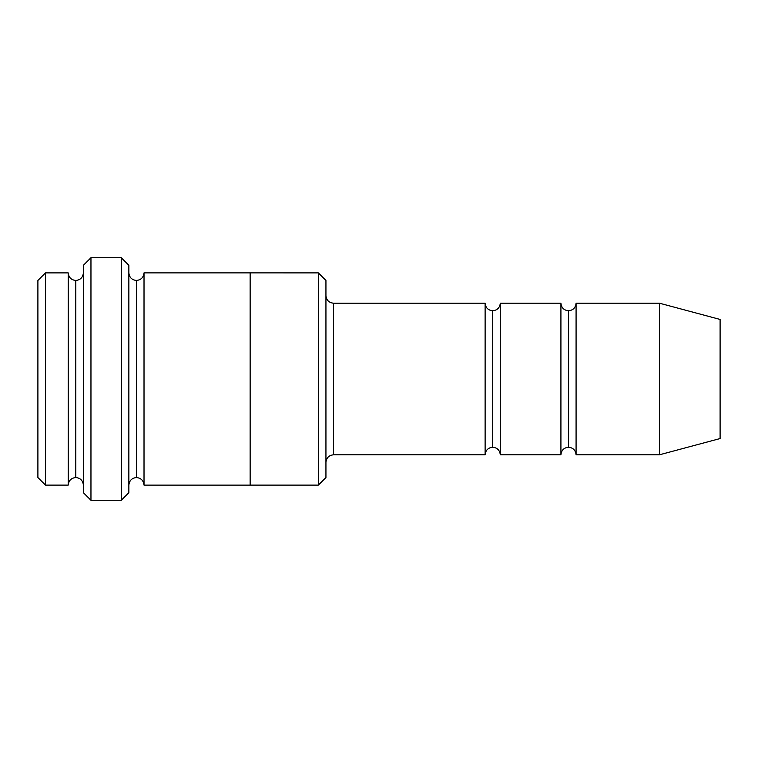 <?xml version="1.0" encoding="UTF-8"?>
<svg xmlns="http://www.w3.org/2000/svg" width="758" height="758" viewBox="0 0 758 758"><rect width="100%" height="100%" fill="white"/><g stroke="black" fill="none" stroke-linecap="round" stroke-linejoin="round"><path stroke-width="1.14" d="M333.52 454.8C328.953 455.283 326.423 457.813 325.94 462.38C326.423 457.813 328.953 455.283 333.52 454.8L485.12 454.8C485.603 450.233 488.133 447.703 492.7 447.22L492.7 310.78C488.133 310.297 485.603 307.767 485.12 303.2L485.12 454.8L485.12 303.2C485.603 307.767 488.133 310.297 492.7 310.78C497.267 310.297 499.797 307.767 500.28 303.2L500.28 454.8C499.797 450.233 497.267 447.703 492.7 447.22C488.133 447.703 485.603 450.233 485.12 454.8L333.52 454.8L333.52 303.2L333.52 454.8M325.94 295.62C326.423 300.187 328.953 302.717 333.52 303.2L485.12 303.2L333.52 303.2C328.953 302.717 326.423 300.187 325.94 295.62M83.38 265.3L83.38 492.7L90.96 500.28L90.96 257.72L83.38 265.3L90.96 257.72L90.96 500.28L121.28 500.28L128.86 492.7L128.86 265.3L121.28 257.72L121.28 500.28L121.28 257.72L90.96 257.72L121.28 257.72L128.86 265.3L128.86 492.7L121.28 500.28L90.96 500.28L83.38 492.7L83.38 265.3M325.94 477.531L325.94 280.469L318.36 272.889L318.36 485.111L325.94 477.531L318.36 485.111L318.36 272.889L144.02 272.88L144.02 485.12C143.537 480.553 141.007 478.023 136.44 477.54L136.44 280.46C131.873 279.977 129.343 277.447 128.86 272.88C129.343 277.447 131.873 279.977 136.44 280.46C141.007 279.977 143.537 277.447 144.02 272.88L250.14 272.88L250.14 485.12L318.36 485.111L250.14 485.111L250.14 272.88L318.36 272.889L325.94 280.469L325.94 477.531M37.9 280.469L37.9 477.531L45.48 485.111L45.48 272.889L37.9 280.469L45.48 272.889L45.48 485.111L68.22 485.111L68.22 272.889L45.48 272.889L68.22 272.889L68.22 485.111C68.703 480.544 71.233 478.014 75.8 477.531L75.8 280.469C71.233 279.986 68.703 277.456 68.22 272.889C68.703 277.456 71.233 279.986 75.8 280.469C80.367 279.986 82.897 277.456 83.38 272.889C82.897 277.456 80.367 279.986 75.8 280.469L75.8 477.531C71.233 478.014 68.703 480.544 68.22 485.111L45.48 485.111L37.9 477.531L37.9 280.469M83.38 485.111C82.897 480.544 80.367 478.014 75.8 477.531C80.367 478.014 82.897 480.544 83.38 485.111M659.46 454.8L659.46 303.2L576.08 303.2L576.08 454.8L659.46 454.8L720.1 438.55L720.1 319.45L659.46 303.2L659.46 454.8L576.08 454.8C575.597 450.233 573.067 447.703 568.5 447.22L568.5 310.78C563.933 310.297 561.403 307.767 560.92 303.2L560.92 454.8C561.403 450.233 563.933 447.703 568.5 447.22C563.933 447.703 561.403 450.233 560.92 454.8L560.92 303.2C561.403 307.767 563.933 310.297 568.5 310.78C573.067 310.297 575.597 307.767 576.08 303.2C575.597 307.767 573.067 310.297 568.5 310.78L568.5 447.22C573.067 447.703 575.597 450.233 576.08 454.8L576.08 303.2L659.46 303.2L720.1 319.45L720.1 438.55L659.46 454.8M128.86 485.12C129.343 480.553 131.873 478.023 136.44 477.54C131.873 478.023 129.343 480.553 128.86 485.12M144.02 485.12L250.14 485.12L144.02 485.12L144.02 272.88C143.537 277.447 141.007 279.977 136.44 280.46L136.44 477.54C141.007 478.023 143.537 480.553 144.02 485.12M560.92 303.2L500.28 303.2L560.92 303.2M500.28 454.8L560.92 454.8L500.28 454.8L500.28 303.2C499.797 307.767 497.267 310.297 492.7 310.78L492.7 447.22C497.267 447.703 499.797 450.233 500.28 454.8"/></g></svg>
